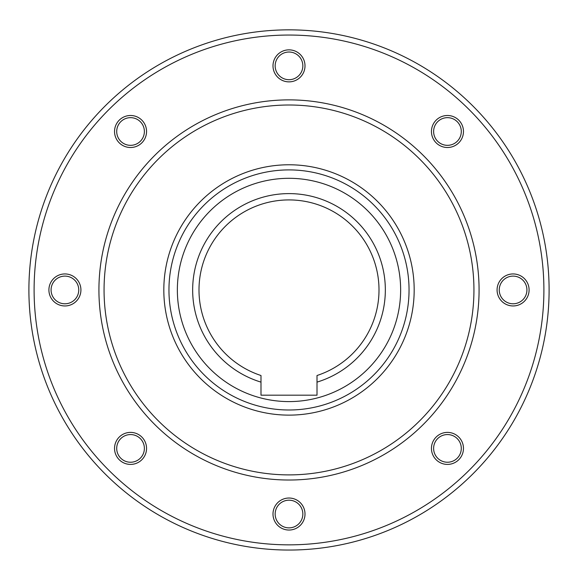 <?xml version="1.0" encoding="UTF-8"?>
<svg xmlns="http://www.w3.org/2000/svg" width="578" height="578" viewBox="0 0 578 578"><rect width="100%" height="100%" fill="white"/><g stroke="black" fill="none" stroke-linecap="round" stroke-linejoin="round"><path stroke-width="0.87" d="M168.957 289.946A120.043 120.043 0 0 0 289 409.997A120.043 120.043 0 0 0 409.043 289.946A120.043 120.043 0 0 0 289 169.903A120.043 120.043 0 0 0 168.957 289.946A120.043 120.043 0 0 1 289 169.903A120.043 120.043 0 0 1 409.043 289.946M28.9 289.946A260.1 260.1 0 0 0 289 550.046A260.1 260.1 0 0 0 549.1 289.946A260.1 260.1 0 0 0 289 29.846A260.1 260.1 0 0 0 28.9 289.946A260.1 260.1 0 0 0 289 550.046A260.1 260.1 0 0 0 549.1 289.946A260.1 260.1 0 0 0 289 29.846A260.1 260.1 0 0 0 28.9 289.946M289 527.873A13.843 13.843 0 0 1 275.157 514.037A13.843 13.843 0 0 1 289 500.194A13.843 13.843 0 0 1 302.843 514.037A13.843 13.843 0 0 1 289 527.873M289 530.04A16.003 16.003 0 0 1 272.997 514.037A16.003 16.003 0 0 1 289 498.026A16.003 16.003 0 0 1 305.003 514.037A16.003 16.003 0 0 1 289 530.04M457.241 458.188A13.843 13.843 0 0 1 437.669 458.188A13.843 13.843 0 0 1 437.669 438.615A13.843 13.843 0 0 1 457.241 438.615A13.843 13.843 0 0 1 457.241 458.188M458.773 459.72A16.003 16.003 0 0 1 436.137 459.72A16.003 16.003 0 0 1 436.137 437.084A16.003 16.003 0 0 1 458.773 437.084A16.003 16.003 0 0 1 458.773 459.72M526.926 289.946A13.843 13.843 0 0 1 513.083 303.79A13.843 13.843 0 0 1 499.248 289.946A13.843 13.843 0 0 1 513.083 276.111A13.843 13.843 0 0 1 526.926 289.946M529.094 289.946A16.003 16.003 0 0 1 513.083 305.957A16.003 16.003 0 0 1 497.08 289.946A16.003 16.003 0 0 1 513.083 273.943A16.003 16.003 0 0 1 529.094 289.946M457.241 121.712A13.843 13.843 0 0 1 457.241 141.285A13.843 13.843 0 0 1 437.669 141.285A13.843 13.843 0 0 1 437.669 121.712A13.843 13.843 0 0 1 457.241 121.712M458.773 120.181A16.003 16.003 0 0 1 458.773 142.817A16.003 16.003 0 0 1 436.137 142.817A16.003 16.003 0 0 1 436.137 120.181A16.003 16.003 0 0 1 458.773 120.181M289 52.02A13.843 13.843 0 0 1 302.843 65.863A13.843 13.843 0 0 1 289 79.699A13.843 13.843 0 0 1 275.157 65.863A13.843 13.843 0 0 1 289 52.02M289 49.852A16.003 16.003 0 0 1 305.003 65.863A16.003 16.003 0 0 1 289 81.866A16.003 16.003 0 0 1 272.997 65.863A16.003 16.003 0 0 1 289 49.852M120.759 121.712A13.843 13.843 0 0 1 140.331 121.712A13.843 13.843 0 0 1 140.331 141.285A13.843 13.843 0 0 1 120.759 141.285A13.843 13.843 0 0 1 120.759 121.712M119.227 120.181A16.003 16.003 0 0 1 141.863 120.181A16.003 16.003 0 0 1 141.863 142.817A16.003 16.003 0 0 1 119.227 142.817A16.003 16.003 0 0 1 119.227 120.181M51.074 289.946A13.843 13.843 0 0 1 64.917 276.111A13.843 13.843 0 0 1 78.752 289.946A13.843 13.843 0 0 1 64.917 303.79A13.843 13.843 0 0 1 51.074 289.946M48.906 289.946A16.003 16.003 0 0 1 64.917 273.943A16.003 16.003 0 0 1 80.92 289.946A16.003 16.003 0 0 1 64.917 305.957A16.003 16.003 0 0 1 48.906 289.946M120.759 458.188A13.843 13.843 0 0 1 120.759 438.615A13.843 13.843 0 0 1 140.331 438.615A13.843 13.843 0 0 1 140.331 458.188A13.843 13.843 0 0 1 120.759 458.188M119.227 459.72A16.003 16.003 0 0 1 119.227 437.084A16.003 16.003 0 0 1 141.863 437.084A16.003 16.003 0 0 1 141.863 459.72A16.003 16.003 0 0 1 119.227 459.72M98.925 289.946A190.075 190.075 0 0 0 289 480.022A190.075 190.075 0 0 0 479.075 289.946A190.075 190.075 0 0 0 289 99.878A190.075 190.075 0 0 0 98.925 289.946A190.075 190.075 0 0 1 289 99.878A190.075 190.075 0 0 1 479.075 289.946M317.011 382.123L317.011 375.512A90.038 90.038 0 0 0 289 199.916A90.038 90.038 0 0 0 260.989 375.512L260.989 382.123A96.338 96.338 0 0 1 289 193.608A96.338 96.338 0 0 1 317.011 382.123L317.011 395.186L260.989 395.186L260.989 382.123M177.359 289.946A111.641 111.641 0 0 0 289 401.594A111.641 111.641 0 0 0 400.641 289.946A111.641 111.641 0 0 0 289 178.306A111.641 111.641 0 0 0 177.359 289.946M34.102 289.946A254.898 254.898 0 0 0 289 544.844A254.898 254.898 0 0 0 543.898 289.946A254.898 254.898 0 0 0 289 35.048A254.898 254.898 0 0 0 34.102 289.946M104.062 289.946A184.938 184.938 0 0 0 289 474.892A184.938 184.938 0 0 0 473.938 289.946A184.938 184.938 0 0 0 289 105.008A184.938 184.938 0 0 0 104.062 289.946M163.82 289.946A125.18 125.18 0 0 0 289 415.127A125.18 125.18 0 0 0 414.18 289.946A125.18 125.18 0 0 0 289 164.773A125.18 125.18 0 0 0 163.82 289.946"/></g></svg>
